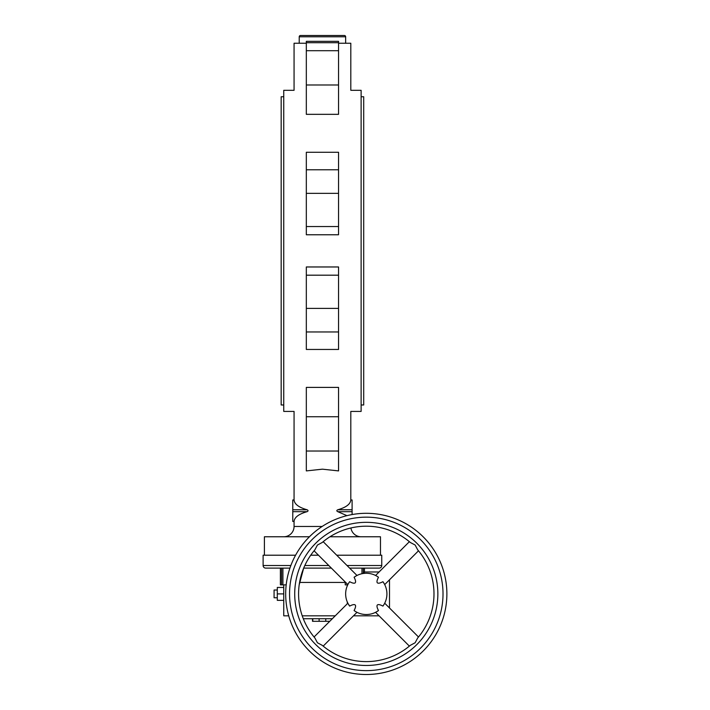<?xml version="1.0" encoding="UTF-8"?>
<svg xmlns="http://www.w3.org/2000/svg" width="710" height="710" viewBox="0 0 710 710"><rect width="100%" height="100%" fill="white"/><g stroke="black" fill="none" stroke-linecap="round" stroke-linejoin="round"><path stroke-width="1.06" d="M344.359 35.5A1.287 1.287 0 0 1 345.655 36.787L299.221 36.787A1.287 1.287 0 0 1 300.516 35.5L344.359 35.5L300.516 35.5M347.03 565.524L381.758 565.524A2.583 2.583 0 0 1 379.184 568.106L349.613 568.106L361.958 568.106L361.958 573.724M265.691 568.106L280.397 568.106L280.397 584.871L282.917 584.871L282.917 568.106L289.92 568.106L265.691 568.106A2.583 2.583 0 0 1 263.117 565.524L263.117 555.211L295.573 555.211M303.72 568.106L331.375 568.106L303.685 568.106L299.185 584.871M318.479 555.211L310.723 555.211M309.427 536.769L264.404 536.769L264.404 555.211M361.124 536.769A10.313 10.313 0 0 1 350.917 527.965M322.154 526.456L294.064 526.456A10.313 10.313 0 0 1 283.752 536.769M294.073 500.044L294.073 500.044C294.508 504.18 298.848 507.428 307.093 509.771C308.362 510.401 308.362 511.04 307.093 511.67C298.848 514.013 294.508 517.253 294.073 521.389L292.777 521.389L292.777 499.964L294.073 500.044M322.438 469.177L306.321 470.907L306.321 387.403L338.555 387.403L338.555 470.907L322.438 469.177M306.321 409.714C290.212 411.871 290.212 411.871 306.321 409.714M338.555 43.239L350.811 43.239L350.811 90.312L361.124 90.312L361.124 411.418L350.811 411.418L350.811 499.964L352.098 499.964M306.321 43.239L294.064 43.239L294.064 90.312L283.752 90.312L283.752 411.418L294.064 411.418L294.064 499.964L292.777 499.964M338.555 234.761L306.321 234.761L306.321 152.277L338.555 152.277L338.555 234.761M306.321 92.016C290.212 89.859 290.212 89.859 306.321 92.016M338.555 92.016C354.663 89.859 354.663 89.859 338.555 92.016M338.555 41.34L338.555 114.328L306.321 114.328L306.321 41.34L338.555 41.34L306.321 41.34M283.752 96.755L281.169 96.755L281.169 404.975L283.752 404.975M361.124 404.975L363.706 404.975L363.706 96.755L361.124 96.755M346.959 515.646L337.783 511.67C336.513 511.04 336.513 510.401 337.783 509.771C346.027 507.428 350.367 504.18 350.802 500.044L352.098 500.044L352.098 514.555M306.321 331.952L306.321 349.453L338.555 349.453L338.555 331.952L306.321 331.952L306.321 266.969L338.555 266.969L338.555 331.952M338.555 409.714C354.663 411.871 354.663 411.871 338.555 409.714M380.471 555.211L380.471 536.769L329.955 536.769M381.758 565.524L381.758 555.211L336.717 555.211M364.478 571.976L364.478 568.106L379.184 568.106M347.731 584.871L345.237 584.871L345.237 582.422L299.638 582.422M345.237 582.422L345.06 581.792M335.244 615.818L302.229 615.818M347.314 603.757L347.314 602.009M347.314 585.794L347.314 584.871M417.737 549.895L415.137 545.04L410.336 542.484A67.707 67.707 0 0 0 322.233 542.484L322.278 542.449M384.163 583.602L382.93 581.703A37.133 6.452 -45 0 1 377.374 582.812A37.133 6.452 -45 0 1 378.483 577.257A20.634 20.634 0 0 0 354.086 577.257A37.133 6.452 -135 0 1 355.195 582.812A37.133 6.452 -135 0 1 349.639 581.703L349.364 582.085M348.095 603.651L349.639 606.1A37.133 6.452 135 0 1 355.195 604.991A37.133 6.452 135 0 1 354.086 610.538L355.284 611.363M314.832 549.895L314.867 549.851A67.707 67.707 0 0 0 314.867 637.944L317.423 642.754L322.278 645.354M285.686 593.897A80.603 80.603 0 0 0 366.28 674.5A80.603 80.603 0 0 0 446.883 593.897A80.603 80.603 0 0 0 366.28 513.303A80.603 80.603 0 0 0 285.686 593.897A80.603 80.603 0 0 1 366.28 513.303A80.603 80.603 0 0 1 446.883 593.897M277.299 597.767L274.078 597.767L274.078 590.028L277.299 590.028M303.294 618.721L332.342 618.721M314.867 549.851L317.423 545.04L322.233 542.484A67.707 67.707 0 0 1 366.28 526.199M378.483 577.257L377.276 576.44M376.052 612.073L378.483 610.538A37.133 6.452 45 0 1 377.374 604.991A37.133 6.452 45 0 1 382.93 606.1A20.634 20.634 0 0 0 382.93 581.703M382.93 606.1L384.163 604.201M354.086 610.538A20.634 20.634 0 0 0 378.483 610.538M417.737 637.908L417.702 637.944A67.707 67.707 0 0 0 417.702 549.851A67.707 67.707 0 0 1 433.987 593.897M417.702 637.944L415.137 642.754L410.291 645.354M366.28 661.605A67.707 67.707 0 0 1 322.233 645.319A67.707 67.707 0 0 0 410.336 645.319M349.364 605.71L348.104 603.651M349.639 581.703A20.634 20.634 0 0 0 349.639 606.1M355.985 576.023L354.086 577.257M312.506 618.721L312.506 621.303L329.76 621.303M288.721 615.818L283.752 615.818L283.752 593.897L277.299 593.897L277.299 600.349L283.752 600.349M277.299 593.897L277.299 587.454L283.752 587.454M283.752 593.897L283.752 584.871M281.595 584.871L281.595 568.106L280.397 568.106M364.478 568.106L363.28 568.106L363.28 573.485M379.087 571.976L364.292 571.976L364.292 573.36M282.917 584.871L286.192 584.871M389.497 607.991L389.497 579.804L389.497 607.991M379.087 615.818L353.482 615.818M328.792 565.524L304.812 565.524M290.843 565.524L263.117 565.524M338.555 451.027L306.321 451.027M338.555 42.706L306.321 42.706M338.555 50.703L306.321 50.703M338.555 84.996L306.321 84.996M338.555 169.779L306.321 169.779M338.555 193.342L306.321 193.342M338.555 226.543L306.321 226.543M338.555 275.187L306.321 275.187M338.555 308.389L306.321 308.389M338.555 416.734L306.321 416.734M352.098 511.67L337.783 511.67M352.098 509.771L337.783 509.771M307.093 509.771L292.777 509.771M307.093 511.67L292.777 511.67M366.28 670.63A76.733 76.733 0 0 0 443.013 593.897A76.733 76.733 0 0 0 366.28 517.164A76.733 76.733 0 0 0 289.556 593.897A76.733 76.733 0 0 0 366.28 670.63M294.712 593.897A71.577 71.577 0 0 0 366.28 665.474A71.577 71.577 0 0 0 437.857 593.897A71.577 71.577 0 0 0 366.28 522.329A71.577 71.577 0 0 0 294.712 593.897M325.766 618.721L325.766 621.303M312.791 618.721L312.791 621.303M319.109 618.721L319.109 621.303M294.064 526.456L294.064 521.468L292.777 521.468M299.221 43.239L299.221 36.787M345.655 43.239L345.655 36.787M384.705 584.596L418.501 550.8M323.183 646.118L356.988 612.322M314.068 550.8L347.864 584.596M375.581 612.322L409.377 646.118M384.705 603.198L418.501 636.994M323.183 541.686L356.988 575.482M314.068 636.994L347.864 603.198M375.581 575.482L409.377 541.686"/></g></svg>
